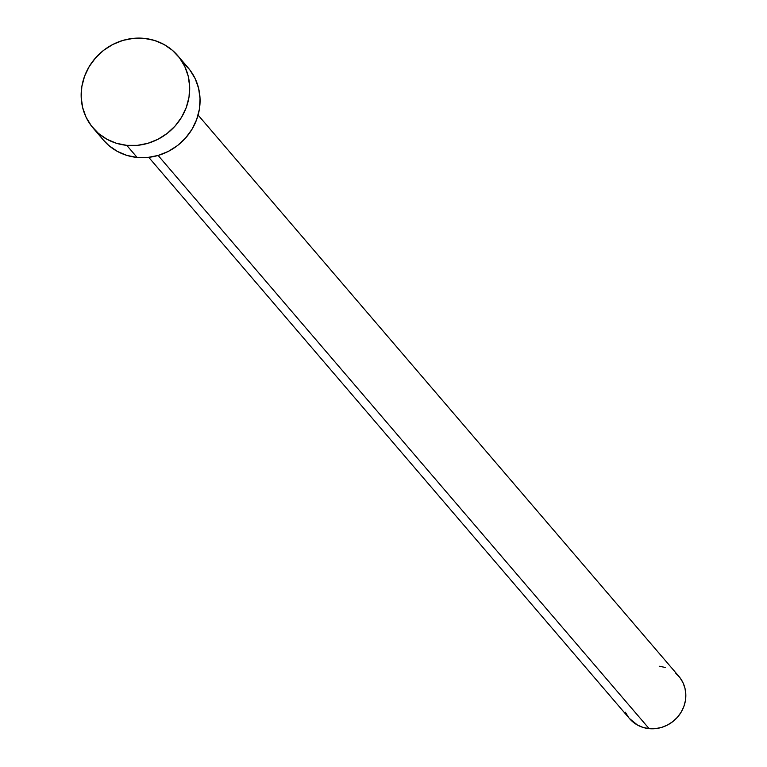 <?xml version="1.0" encoding="UTF-8"?>
<svg xmlns="http://www.w3.org/2000/svg" width="767" height="767" viewBox="0 0 767 767"><rect width="100%" height="100%" fill="white"/><g stroke="black" fill="none" stroke-linecap="round" stroke-linejoin="round"><path stroke-width="1.15" d="M148.76 157.35L629.506 718.574A32.482 30.507 -40.6 0 0 649.122 728.65L158.127 155.452L649.122 728.65A32.482 30.507 -40.6 0 0 681.547 711.498A32.482 30.507 -40.6 0 0 678.843 676.312L198.107 115.088M126.756 145.346A55.684 52.3 139.4 0 1 93.133 128.079A55.684 52.3 139.4 0 1 88.512 67.755A55.684 52.3 139.4 0 1 144.091 38.35A55.684 52.3 139.4 0 1 177.714 55.617A55.684 52.3 139.4 0 1 182.345 115.942A55.684 52.3 139.4 0 1 126.756 145.346L137.14 157.456L126.756 145.346L116.469 143.295L106.92 139.258L98.454 133.4L91.407 125.951L86.057 117.188L82.606 107.447L81.187 97.112L81.839 86.575L84.562 76.24L89.24 66.499L95.683 57.746L103.66 50.286L112.864 44.438L122.921 40.402L133.468 38.35L144.091 38.35L154.378 40.411L163.937 44.438L172.402 50.296L179.44 57.746L184.789 66.508L188.241 76.249L189.67 86.585L189.008 97.121L186.285 107.457L181.616 117.198L175.164 125.961L167.187 133.41L157.992 139.258L147.926 143.295L137.379 145.346L126.756 145.346M93.133 128.079L103.507 140.188A55.684 52.3 -40.6 0 0 137.14 157.456A55.684 52.3 -40.6 0 0 192.718 128.06A55.684 52.3 -40.6 0 0 188.097 67.736L177.714 55.617M182.776 62.405L189.813 69.864L195.163 78.627L198.615 88.358L200.043 98.694L199.382 109.23L196.659 119.575L191.99 129.307L185.537 138.07L177.56 145.519L168.366 151.377L158.299 155.404L147.753 157.456L137.14 157.456L126.852 155.404L117.293 151.367L108.828 145.509L103.382 140.045M659.227 666.235L665.229 667.434M675.746 673.205L679.85 677.549L682.975 682.659L684.989 688.344L685.813 694.375L685.43 700.52L683.848 706.551L681.115 712.227L677.357 717.337L672.707 721.68L667.338 725.103L661.47 727.452L655.315 728.65L649.122 728.65L643.12 727.452L637.55 725.093L629.439 718.487M628.499 717.337L625.383 712.227"/></g></svg>
